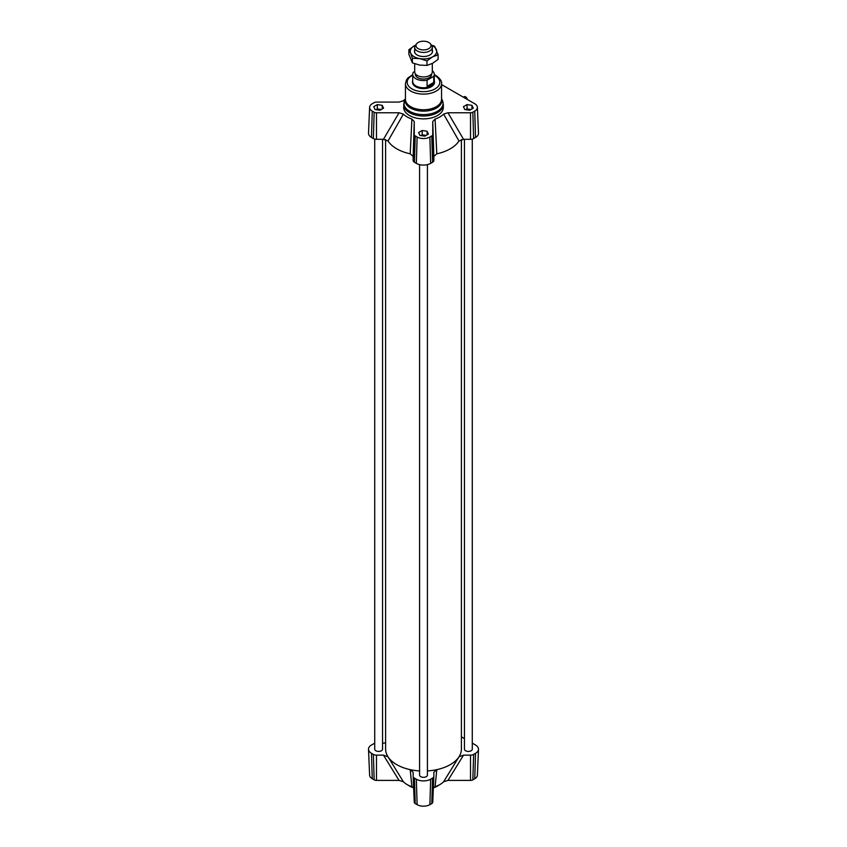 <?xml version="1.0" encoding="UTF-8"?>
<svg xmlns="http://www.w3.org/2000/svg" width="847" height="847" viewBox="0 0 847 847"><rect width="100%" height="100%" fill="white"/><g stroke="black" fill="none" stroke-linecap="round" stroke-linejoin="round"><path stroke-width="1.27" d="M463.373 97.183L464.23 96.685A2.647 1.525 60 0 1 466.051 97.183A2.647 1.525 60 0 1 467.364 99.491M382.558 139.31L382.558 749.172A3.917 2.266 180 0 1 380.144 751.257A3.917 2.266 180 0 1 375.867 750.77A3.917 2.266 180 0 1 374.723 749.172L374.723 139.088M472.277 139.088L472.277 749.172A3.917 2.266 180 0 1 469.863 751.257A3.917 2.266 180 0 1 465.585 750.77A3.917 2.266 180 0 1 464.442 749.172L464.442 139.31M427.417 164.625L427.417 775.069A3.917 2.266 180 0 1 425.003 777.154A3.917 2.266 180 0 1 420.726 776.667A3.917 2.266 180 0 1 419.583 775.069L419.583 164.625M461.393 139.564L461.393 749.172A37.893 21.874 180 0 1 458.979 756.837A37.893 21.874 180 0 1 436.798 769.648A37.893 21.874 180 0 1 427.417 770.929M419.583 770.929A37.893 21.874 180 0 1 410.202 769.648A37.893 21.874 180 0 1 388.021 756.837A37.893 21.874 180 0 1 385.607 749.172L385.607 139.564M432.743 121.544L433.855 156.441L436.798 153.815A37.893 21.874 0 0 0 458.979 141.004L463.542 139.31L447.947 112.767L443.616 114.123A23.218 13.404 180 0 1 435.093 119.046L432.743 121.544L432.743 134.567A3.293 1.906 180 0 1 431.779 135.922L429.884 137.013A9.021 5.209 180 0 1 417.116 137.013L415.221 135.922A3.293 1.906 180 0 1 414.257 134.567L414.257 121.544L411.907 119.046A23.218 13.404 180 0 1 403.384 114.123L399.053 112.767L376.492 112.767A3.293 1.906 180 0 1 374.152 112.206L372.257 111.116A9.021 5.209 180 0 1 369.62 107.304A9.021 5.209 180 0 1 372.257 103.747L374.152 102.646A3.293 1.906 180 0 1 376.492 102.095L399.053 102.095L403.384 100.74A23.218 13.404 180 0 1 405.152 99.215M399.053 112.767L383.458 139.31L388.021 141.004A37.893 21.874 0 0 0 410.202 153.815L413.145 156.441L414.257 121.544M383.458 139.31L376.492 139.31A4.404 2.541 180 0 1 373.368 138.559L371.473 137.468A10.132 5.855 180 0 1 368.509 133.18L369.62 107.304M433.855 156.441L433.855 160.475A4.404 2.541 180 0 1 432.563 162.264L430.668 163.365A10.132 5.855 180 0 1 416.332 163.365L414.437 162.264A4.404 2.541 180 0 1 413.145 160.475L413.145 156.441M441.562 84.594L474.744 103.747A9.021 5.209 180 0 1 477.38 107.304A9.021 5.209 180 0 1 474.744 111.116L472.848 112.206A3.293 1.906 180 0 1 470.509 112.767L447.947 112.767M477.38 107.304L478.491 133.18A10.132 5.855 180 0 1 475.527 137.468L473.632 138.559A4.404 2.541 180 0 1 470.509 139.31L463.542 139.31M422.187 130.491L427.1 131.253L428.413 134.091L424.813 136.166L419.9 135.404L418.587 132.566L422.187 130.491L422.187 134.811L424.643 135.192A4.404 2.541 180 0 1 425.925 135.52M469.672 110.269L464.759 109.507L463.447 106.669L467.046 104.594L471.959 105.356L473.272 108.194L469.672 110.269M382.241 105.356L383.553 108.194L379.954 110.269L375.041 109.507L373.728 106.669L377.328 104.594L382.241 105.356L382.241 108.945M443.33 104.552L443.33 107.431A19.83 11.445 180 0 1 441.033 112.767A19.83 11.445 180 0 1 418.736 118.538A19.83 11.445 180 0 1 403.67 107.431L404.601 100.412A19.555 11.297 180 0 0 423.5 114.61A19.555 11.297 180 0 0 442.399 100.412L443.33 104.552A19.83 11.445 180 0 1 423.5 115.997A19.83 11.445 180 0 1 403.67 104.552M434.289 80.571A11.011 6.363 180 0 1 434.511 81.841L434.511 82.244A11.011 6.363 180 0 1 423.5 88.607A11.011 6.363 180 0 1 412.489 82.244L412.489 81.841A11.011 6.363 180 0 1 412.711 80.571M472.277 743.158L475.527 745.032A10.132 5.855 180 0 1 478.491 749.309A10.132 5.855 180 0 1 475.527 753.301L473.632 754.402A4.404 2.541 180 0 1 470.509 755.143L463.542 755.143L458.979 756.837L443.616 781.76A23.218 13.404 180 0 1 435.093 786.683L436.798 769.648L433.855 772.284L433.855 776.307A4.404 2.541 180 0 1 433.855 776.371A4.404 2.541 180 0 1 432.563 778.107L430.668 779.198A10.132 5.855 180 0 1 416.332 779.198L414.437 778.107A4.404 2.541 180 0 1 413.145 776.371A4.404 2.541 180 0 1 413.145 776.307L413.145 772.284L410.202 769.648L411.907 786.683A23.218 13.404 180 0 1 403.384 781.76L388.021 756.837L383.458 755.143L376.492 755.143A4.404 2.541 180 0 1 373.368 754.402L371.473 753.301A10.132 5.855 180 0 1 368.509 749.309A10.132 5.855 180 0 1 371.473 745.032L373.368 743.931A4.404 2.541 180 0 1 374.723 743.401M383.458 755.143L399.053 780.405L403.384 781.76M399.053 780.405L376.492 780.405A3.293 1.906 180 0 1 374.152 779.843L372.257 778.753A9.021 5.209 180 0 1 369.62 775.196L368.509 749.309M478.491 749.309L477.38 775.196A9.021 5.209 180 0 1 474.744 778.753L472.848 779.843A3.293 1.906 180 0 1 470.509 780.405L447.947 780.405L463.542 755.143M443.616 781.76L447.947 780.405M433.368 787.731L435.093 786.683M433.844 776.434L432.743 802.204A3.293 1.906 180 0 1 432.743 802.257A3.293 1.906 180 0 1 431.779 803.559L429.884 804.65A9.021 5.209 180 0 1 417.116 804.65L415.221 803.559A3.293 1.906 180 0 1 414.257 802.257A3.293 1.906 180 0 1 414.257 802.204L413.156 776.434M411.907 786.683L413.632 787.731M461.393 736.869L464.442 738.626M382.558 743.19L385.607 742.925M439.159 784.957A19.83 11.445 180 0 1 433.357 787.869M413.643 787.869A19.83 11.445 180 0 1 407.841 784.957M427.1 131.253L427.1 134.853M376.1 109.665A4.404 2.541 180 0 1 379.784 109.284A4.404 2.541 180 0 1 381.065 109.623M376.026 109.655L377.328 108.914L381.256 109.517M377.328 104.594L377.328 108.914M465.818 109.665A4.404 2.541 180 0 1 469.503 109.284A4.404 2.541 180 0 1 470.784 109.623M465.744 109.655L467.046 108.914L470.974 109.517M467.046 104.594L467.046 108.914M471.959 105.356L471.959 108.945M420.959 135.573A4.404 2.541 180 0 1 424.643 135.192L426.115 135.414M420.885 135.562L422.187 134.811M443.616 114.123L458.979 141.004M436.798 153.815L435.093 119.046M411.907 119.046L410.202 153.815M388.021 141.004L403.384 114.123M418.132 42.498A7.538 4.351 180 0 1 430.382 43.779A7.538 4.351 180 0 1 423.5 49.909A7.538 4.351 180 0 1 416.618 43.779A7.538 4.351 180 0 1 418.132 42.498M416.618 43.779L415.454 45.283A8.809 5.082 -0 0 0 414.691 47.358A8.809 5.082 -0 0 0 423.5 52.44A8.809 5.082 -0 0 0 432.309 47.358A8.809 5.082 -0 0 0 431.547 45.283L430.382 43.779M414.691 63.758L414.691 71.868A8.809 5.082 -0 0 0 420.154 76.569A8.809 5.082 -0 0 0 429.778 75.436A8.809 5.082 -0 0 0 432.309 71.868L432.309 63.472M433.738 82.424C432.552 85.007 430.329 86.309 427.068 86.33L427.068 80.221L433.738 76.315L433.738 82.424L427.068 86.33M414.691 71.529L413.262 72.355A10.789 6.236 180 0 0 412.711 74.335L412.711 81.534A10.789 6.236 180 0 0 423.5 87.76A10.789 6.236 180 0 0 434.289 81.534L434.289 74.335A10.789 6.236 180 0 1 433.738 76.315M427.068 80.221A10.789 6.236 180 0 1 412.711 74.335M432.309 70.735A10.789 6.236 180 0 1 434.289 74.335M431.652 73.795L431.652 74.335A8.152 4.701 180 0 1 423.5 79.036A8.152 4.701 180 0 1 415.348 74.335L415.348 73.795M434.511 81.841A11.011 6.363 180 0 1 423.5 88.204A11.011 6.363 180 0 1 412.489 81.841M432.309 50.164A9.031 5.209 180 0 1 430.625 54.515A9.031 5.209 180 0 1 416.915 54.886A9.031 5.209 180 0 1 416.375 54.515A9.031 5.209 180 0 1 414.691 50.164M412.373 58.305L410.636 53.054A13.213 7.634 0 0 0 419.689 58.623L412.373 58.305L412.373 62.858L419.689 65.092L426.994 65.399L432.552 63.345L438.111 59.364L438.111 54.822L432.552 56.876A13.213 7.634 0 0 0 436.364 49.571A13.213 7.634 0 0 0 431.515 45.251M408.889 49.729L414.448 45.749A13.213 7.634 0 0 0 410.636 53.054L408.889 49.729L408.889 54.282L412.373 62.858M415.485 45.251A13.213 7.634 0 0 0 414.448 45.749L415.506 45.219M431.335 45.018L434.627 46.246L438.111 54.822M432.552 56.876L426.994 60.857L419.689 58.623A13.213 7.634 0 0 0 432.552 56.876M426.994 65.399L426.994 60.857M371.473 137.468L372.257 111.116M373.368 138.559L374.152 112.206M376.492 139.31L376.492 112.767M413.145 160.475L414.257 134.567M414.437 162.264L415.221 135.922M416.332 163.365L417.116 137.013M430.668 163.365L429.884 137.013M432.563 162.264L431.779 135.922M433.855 160.475L432.743 134.567M470.509 139.31L470.509 112.767M473.632 138.559L472.848 112.206M475.527 137.468L474.744 111.116M441.562 98.76A18.327 10.577 180 0 1 423.5 111.137A18.327 10.577 180 0 1 405.438 98.76M405.438 83.684A18.062 10.429 180 0 0 423.5 94.112A18.062 10.429 180 0 0 441.562 83.684L441.562 99.332A18.062 10.429 180 0 1 423.5 109.761A18.062 10.429 180 0 1 405.438 99.332L405.438 83.684L406.401 80.031L408 77.871L412.711 74.684M434.289 75.192A16.305 9.412 180 0 1 435.03 75.595A16.305 9.412 180 0 1 434.786 89.041A16.305 9.412 180 0 1 411.504 88.628A16.305 9.412 180 0 1 412.711 75.192M371.473 753.301L372.257 778.753M373.368 754.402L374.152 779.843M376.492 755.143L376.492 780.405M414.437 778.107L415.221 803.559M416.332 779.198L417.116 804.65M430.668 779.198L429.884 804.65M432.563 778.107L431.779 803.559M473.632 754.402L472.848 779.843M470.509 755.143L470.509 780.405M475.527 753.301L474.744 778.753M405.438 98.601L404.601 100.412M441.562 98.601L442.399 100.412M441.562 83.684C442.007 81.259 440.122 78.538 435.909 75.51L434.289 74.684M414.257 802.257L413.145 776.371M432.743 802.257L433.855 776.371M414.691 47.358L414.691 52.461M432.309 47.358L432.309 52.461"/></g></svg>
